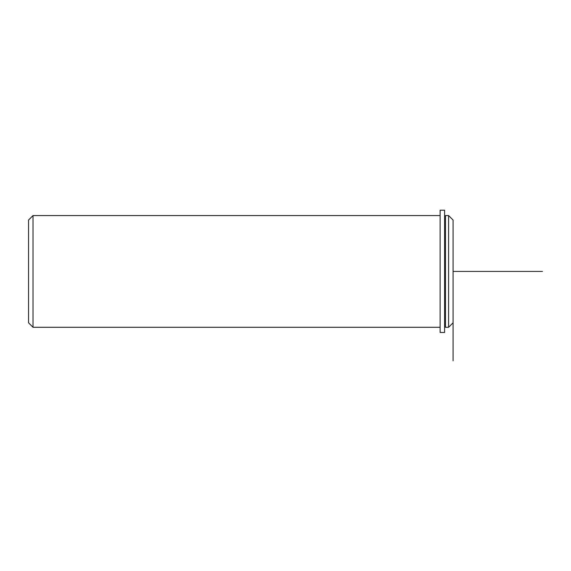 <?xml version="1.0" encoding="UTF-8"?>
<svg xmlns="http://www.w3.org/2000/svg" width="571" height="571" viewBox="0 0 571 571"><rect width="100%" height="100%" fill="white"/><g stroke="black" fill="none" stroke-linecap="round" stroke-linejoin="round"><path stroke-width="0.86" d="M445.48 244.645L445.48 215.567L448.606 215.567L448.606 327.283L445.48 327.283L445.48 244.645M453.074 360.801L453.074 220.035L448.606 215.567M440.12 327.283L33.018 327.283L33.018 215.567L440.12 215.567M33.018 327.283L28.55 322.815L28.55 220.035L33.018 215.567M440.12 210.199L440.12 332.479L444.588 332.479L444.588 210.199L440.12 210.199M453.074 271.425L542.45 271.425M445.48 324.157L444.588 324.157M445.48 218.693L444.588 218.693M453.074 322.815L448.606 327.283"/></g></svg>
